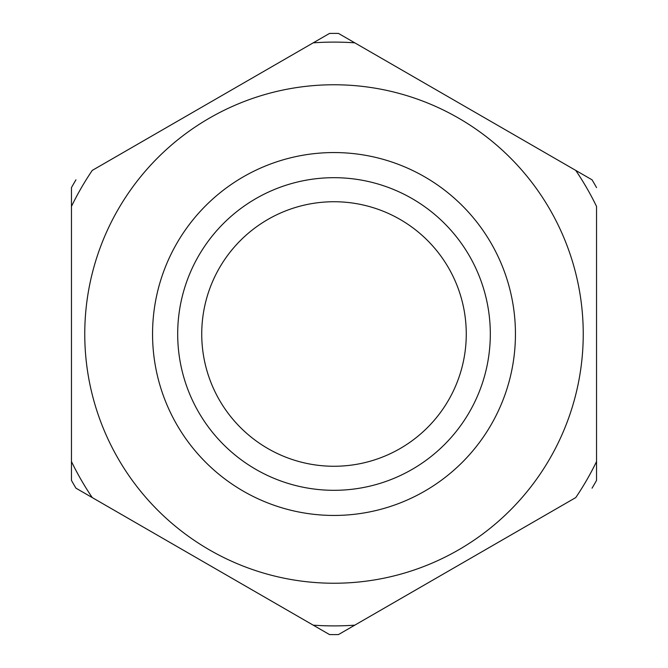 <?xml version="1.0" encoding="UTF-8"?>
<svg xmlns="http://www.w3.org/2000/svg" width="668" height="668" viewBox="0 0 668 668"><rect width="100%" height="100%" fill="white"/><g stroke="black" fill="none" stroke-linecap="round" stroke-linejoin="round"><path stroke-width="1" d="M75.952 179.826A300.6 300.6 0 0 0 71.459 187.608L71.459 206.429A291.899 291.899 0 0 1 92.242 170.415L329.508 33.433A300.6 300.6 0 0 1 338.492 33.433L575.758 170.415A291.899 291.899 0 0 1 596.541 206.429L596.541 480.392A300.6 300.6 0 0 1 592.048 488.174A300.6 300.6 0 0 0 596.541 480.392L596.541 461.571A291.899 291.899 0 0 1 575.758 497.585L338.492 634.567A300.6 300.6 0 0 1 329.508 634.567L75.952 488.174A300.6 300.6 0 0 1 71.459 480.392L71.459 461.571L71.459 480.392M592.048 179.826A300.6 300.6 0 0 1 596.541 187.608A300.6 300.6 0 0 0 592.048 179.826L575.758 170.415L592.048 179.826M334 201.736A132.264 132.264 0 0 1 466.264 334A132.264 132.264 0 0 1 334 466.264A132.264 132.264 0 0 1 201.736 334A132.264 132.264 0 0 1 334 201.736M75.952 488.174L92.242 497.585A291.899 291.899 0 0 1 71.459 461.571L71.459 187.608M329.508 33.433A300.6 300.6 0 0 1 338.492 33.433L354.791 42.844A291.899 291.899 0 0 0 313.209 42.844L329.508 33.433M329.508 634.567L313.209 625.156A291.899 291.899 0 0 0 354.791 625.156L338.492 634.567M334 177.688A156.312 156.312 0 0 1 490.312 334A156.312 156.312 0 0 1 334 490.312A156.312 156.312 0 0 1 177.688 334A156.312 156.312 0 0 1 334 177.688M334 84.761A249.239 249.239 0 0 1 583.239 334A249.239 249.239 0 0 1 334 583.239A249.239 249.239 0 0 1 84.761 334A249.239 249.239 0 0 1 334 84.761M334 152.554A181.446 181.446 0 0 1 515.445 334A181.446 181.446 0 0 1 334 515.445A181.446 181.446 0 0 1 152.554 334A181.446 181.446 0 0 1 334 152.554"/></g></svg>
